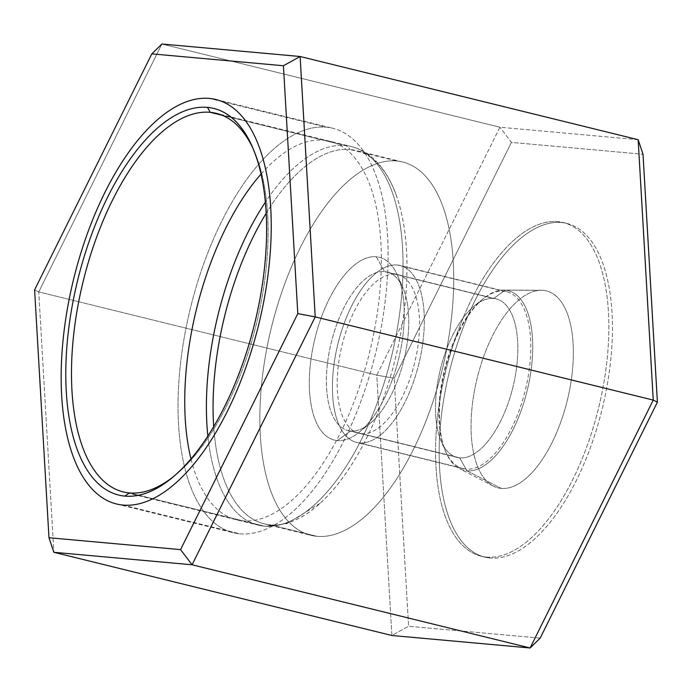 <?xml version="1.0" encoding="UTF-8"?>
<svg xmlns="http://www.w3.org/2000/svg" width="692" height="692" viewBox="0 0 692 692"><rect width="100%" height="100%" fill="white"/><g stroke="black" fill="none" stroke-linecap="round" stroke-linejoin="round"><path stroke-width="0.52" stroke-dasharray="3.46 2.59" d="M161.885 44.02L38.752 291.912L34.6 289.853L38.752 291.912L53.846 552.294L38.752 291.912L161.885 44.02L499.918 127.224L161.885 44.02M638.154 139.706L499.918 127.224L376.785 375.116L38.752 291.912L376.785 375.116L391.88 635.498L408.583 626.251L391.88 635.498L376.785 375.116L394.206 378.368L511.431 142.379L643.024 154.264L511.431 142.379L499.918 127.224L511.431 142.379L394.206 378.368L376.785 375.116L499.918 127.224L638.154 139.706M540.175 638.136L408.583 626.251L394.206 378.368L408.583 626.251L540.175 638.136M561.454 222.53A171.806 78.62 -76.2 0 0 446.79 383.117A171.806 78.62 -76.2 0 0 490.152 557.986A171.806 78.62 -76.2 0 0 604.817 397.39A171.806 78.62 -76.2 0 0 561.454 222.53L557.856 221.639A171.806 78.62 -76.2 0 0 444.489 376.405A171.806 78.62 -76.2 0 0 481.148 556.204A171.806 78.62 -76.2 0 0 486.554 557.103L490.152 557.986A171.806 78.62 103.8 0 1 484.737 557.086A171.806 78.62 103.8 0 1 448.079 377.287A171.806 78.62 103.8 0 1 561.454 222.53A171.806 78.62 103.8 0 1 566.869 223.43A171.806 78.62 103.8 0 1 603.528 403.228A171.806 78.62 103.8 0 1 490.152 557.986L486.554 557.103A171.806 78.62 -76.2 0 0 599.929 402.346A171.806 78.62 -76.2 0 0 563.271 222.547A171.806 78.62 -76.2 0 0 557.856 221.639L561.454 222.53M486.554 557.103A171.806 78.62 103.8 0 1 443.2 382.235A171.806 78.62 103.8 0 1 557.856 221.639A171.806 78.62 103.8 0 1 601.218 396.507A171.806 78.62 103.8 0 1 486.554 557.103M501.164 488.388A101.421 46.407 -76.2 0 0 568.85 393.584A101.421 46.407 -76.2 0 0 543.255 290.363A101.421 46.407 -76.2 0 0 475.568 385.159A101.421 46.407 -76.2 0 0 501.164 488.388L466.866 470.802A92.52 42.333 -76.2 0 0 528.619 384.32A92.52 42.333 -76.2 0 0 505.264 290.147L543.255 290.363A101.421 46.407 103.8 0 1 568.85 393.584A101.421 46.407 103.8 0 1 501.164 488.388A101.421 46.407 103.8 0 1 493.18 486.043A101.421 46.407 103.8 0 1 477.143 378.282A101.421 46.407 103.8 0 1 541.369 290.268A101.421 46.407 103.8 0 1 543.255 290.363L505.264 290.147A92.52 42.333 -76.2 0 0 503.551 290.069A92.52 42.333 -76.2 0 0 444.956 370.358A92.52 42.333 -76.2 0 0 459.592 468.674A92.52 42.333 -76.2 0 0 466.866 470.802L501.164 488.388M459.73 457.862L466.866 470.802A92.52 42.333 103.8 0 1 445.951 452.3A92.52 42.333 103.8 0 1 483.872 298.243A92.52 42.333 103.8 0 1 505.264 290.147L493.604 298.468A81.639 37.351 -76.2 0 0 474.729 305.605A81.639 37.351 -76.2 0 0 441.271 441.531A81.639 37.351 -76.2 0 0 459.73 457.862A81.639 37.351 -76.2 0 0 514.208 381.552A81.639 37.351 -76.2 0 0 493.604 298.468L505.264 290.147A92.52 42.333 103.8 0 1 528.619 384.32A92.52 42.333 103.8 0 1 466.866 470.802L459.73 457.862L350.636 431.012A81.639 37.351 -76.2 0 0 404.509 357.47A81.639 37.351 -76.2 0 0 387.087 272.043A81.639 37.351 -76.2 0 0 384.518 271.61L493.604 298.468A81.639 37.351 103.8 0 1 496.181 298.892A81.639 37.351 103.8 0 1 513.594 384.328A81.639 37.351 103.8 0 1 459.73 457.862A81.639 37.351 103.8 0 1 457.152 457.429A81.639 37.351 103.8 0 1 439.74 372.002A81.639 37.351 103.8 0 1 493.604 298.468L384.518 271.61A81.639 37.351 103.8 0 1 402.969 287.941A81.639 37.351 103.8 0 1 369.511 423.876A81.639 37.351 103.8 0 1 350.636 431.012L337.255 440.553A94.129 43.068 -76.2 0 0 359.018 432.318A94.129 43.068 -76.2 0 0 397.606 275.58A94.129 43.068 -76.2 0 0 376.318 256.758L384.518 271.61L376.318 256.758A94.129 43.068 -76.2 0 0 313.502 344.746A94.129 43.068 -76.2 0 0 337.255 440.553A94.129 43.068 -76.2 0 0 400.08 352.565A94.129 43.068 -76.2 0 0 376.318 256.758A94.129 43.068 -76.2 0 0 313.502 344.746A94.129 43.068 -76.2 0 0 337.255 440.553L350.636 431.012A81.639 37.351 103.8 0 1 330.032 347.92A81.639 37.351 103.8 0 1 384.518 271.61A81.639 37.351 -76.2 0 0 330.646 345.144A81.639 37.351 -76.2 0 0 348.067 430.58A81.639 37.351 -76.2 0 0 350.636 431.012L459.73 457.862M396.672 161.002A192.212 87.953 103.8 0 1 445.181 356.639A192.212 87.953 103.8 0 1 316.901 536.309A192.212 87.953 103.8 0 1 268.392 340.672A192.212 87.953 103.8 0 1 396.672 161.002A192.212 87.953 103.8 0 1 402.727 162.014A192.212 87.953 103.8 0 1 443.745 363.17A192.212 87.953 103.8 0 1 316.901 536.309L270.148 524.804A192.212 87.953 -76.2 0 0 396.992 351.657A192.212 87.953 -76.2 0 0 355.982 150.501A192.212 87.953 -76.2 0 0 349.927 149.489L396.672 161.002L349.927 149.489A192.212 87.953 103.8 0 1 396.066 194.66A192.212 87.953 103.8 0 1 320.102 503.292A192.212 87.953 103.8 0 1 270.148 524.804A8.33 7.387 -84.8 0 1 265.261 526.301A8.33 7.387 -84.8 0 1 264.283 526.145A194.919 89.19 -76.2 0 0 392.909 350.559A194.919 89.19 -76.2 0 0 351.32 146.566A194.919 89.19 -76.2 0 0 345.178 145.545A8.33 7.387 -84.8 0 1 349.927 149.489A8.33 7.387 95.2 0 0 345.178 145.545A194.919 89.19 -76.2 0 0 265.417 202.133A194.919 89.19 103.8 0 1 345.178 145.545L222.296 115.296L345.178 145.545A194.919 89.19 103.8 0 1 351.32 146.566A194.919 89.19 103.8 0 1 392.909 350.559A194.919 89.19 103.8 0 1 264.283 526.145A8.33 7.387 95.2 0 0 265.261 526.301A8.33 7.387 95.2 0 0 270.148 524.804A192.212 87.953 103.8 0 1 213.698 426.592A192.212 87.953 -76.2 0 0 264.102 523.792A192.212 87.953 -76.2 0 0 270.148 524.804L316.901 536.309A192.212 87.953 103.8 0 1 310.846 535.297A192.212 87.953 103.8 0 1 269.837 334.141A192.212 87.953 103.8 0 1 396.672 161.002M207.851 436.029A194.919 89.19 -76.2 0 0 258.142 525.116A194.919 89.19 -76.2 0 0 264.283 526.145A194.919 89.19 103.8 0 1 258.142 525.116A194.919 89.19 103.8 0 1 207.851 436.029M266.23 213.205A192.212 87.953 103.8 0 1 349.927 149.489A192.212 87.953 -76.2 0 0 266.23 213.205M129.343 492.929L264.283 526.145L129.343 492.929M172.68 477.255A194.919 89.19 -76.2 0 0 256.403 323.942A194.919 89.19 -76.2 0 0 253.402 149.29A194.919 89.19 103.8 0 1 254.31 151.314A194.919 89.19 103.8 0 1 174.419 475.888A194.919 89.19 103.8 0 1 172.68 477.255M122.986 505.056L239.856 533.817A208.249 95.288 103.8 0 1 233.299 532.728A208.249 95.288 103.8 0 1 188.864 314.791A208.249 95.288 103.8 0 1 326.287 127.198L209.408 98.428L326.287 127.198A208.249 95.288 103.8 0 1 332.843 128.297A208.249 95.288 103.8 0 1 377.278 346.234A208.249 95.288 103.8 0 1 239.856 533.817L122.986 505.056M239.856 533.817A208.249 95.288 -76.2 0 0 378.835 339.158A208.249 95.288 -76.2 0 0 326.287 127.198A208.249 95.288 -76.2 0 0 187.298 321.858A208.249 95.288 -76.2 0 0 239.856 533.817M261.074 174.055A194.919 89.19 103.8 0 1 323.519 140.208A194.919 89.19 103.8 0 1 372.711 338.604A194.919 89.19 103.8 0 1 242.624 520.808A194.919 89.19 103.8 0 1 190.966 458.874M397.269 265.019A91.11 41.693 103.8 0 1 420.26 357.747A91.11 41.693 103.8 0 1 359.459 442.915A91.11 41.693 103.8 0 1 336.468 350.178A91.11 41.693 103.8 0 1 397.269 265.019L503.759 291.228A91.11 41.693 103.8 0 1 506.622 291.704A91.11 41.693 103.8 0 1 526.067 387.053A91.11 41.693 103.8 0 1 465.941 469.124L359.459 442.915A91.11 41.693 -76.2 0 0 419.577 360.843A91.11 41.693 -76.2 0 0 400.14 265.494A91.11 41.693 -76.2 0 0 397.269 265.019A91.11 41.693 -76.2 0 0 337.151 347.09A91.11 41.693 -76.2 0 0 356.588 442.439A91.11 41.693 -76.2 0 0 359.459 442.915L465.941 469.124A91.11 41.693 103.8 0 1 463.069 468.648A91.11 41.693 103.8 0 1 443.633 373.299A91.11 41.693 103.8 0 1 503.759 291.228L397.269 265.019M361.423 433.668A81.639 37.351 -76.2 0 0 415.909 357.357A81.639 37.351 -76.2 0 0 395.305 274.266A81.639 37.351 -76.2 0 0 340.819 350.576A81.639 37.351 -76.2 0 0 361.423 433.668M484.737 557.086L481.148 556.204M566.869 223.43L563.271 222.547M493.18 486.043L459.592 468.674M541.369 290.268L503.551 290.069M445.951 452.3L441.271 441.531M483.872 298.243L474.729 305.605M387.087 272.043L496.181 298.892M359.018 432.318L369.511 423.876M397.606 275.58L402.969 287.941M402.727 162.014L355.982 150.501M396.066 194.66C390.772 180.093 383.662 168.485 374.753 159.826C367.824 153.174 360.013 148.754 351.32 146.566L216.38 113.358M320.102 503.292L286.817 523.706L265.261 526.301L258.142 525.116L123.202 491.9M264.102 523.792L310.846 535.297M170.924 478.7L174.419 475.888M252.519 147.197L254.31 151.314M348.067 430.58L457.152 457.429M116.42 503.958L233.299 532.728M215.973 99.527L332.843 128.297M506.622 291.704L400.14 265.494M463.069 468.648L356.588 442.439"/><path stroke-width="1.04" d="M283.417 65.749L297.794 313.632L180.569 549.621L48.976 537.736L34.6 289.853L151.825 53.864L283.417 65.749L297.794 313.632L315.215 316.884L300.12 56.502L283.417 65.749L300.12 56.502L161.885 44.02L151.825 53.864L283.417 65.749M124.88 496.103A199.088 91.102 -76.2 0 0 257.753 310.016A199.088 91.102 -76.2 0 0 207.513 107.381A199.088 91.102 -76.2 0 0 74.641 293.477A199.088 91.102 -76.2 0 0 124.88 496.103A199.088 91.102 -76.2 0 0 170.924 478.7A199.088 91.102 -76.2 0 0 252.519 147.197A199.088 91.102 -76.2 0 0 207.513 107.381L210.238 112.329A194.919 89.19 -76.2 0 0 81.613 287.915A194.919 89.19 -76.2 0 0 123.202 491.9A194.919 89.19 -76.2 0 0 129.343 492.929A194.919 89.19 -76.2 0 0 172.68 477.255A194.919 89.19 103.8 0 1 129.343 492.929L124.88 496.103L129.343 492.929A194.919 89.19 103.8 0 1 80.151 294.532A194.919 89.19 103.8 0 1 210.238 112.329L222.296 115.296L210.238 112.329A194.919 89.19 103.8 0 1 253.402 149.29A194.919 89.19 -76.2 0 0 216.38 113.358A194.919 89.19 -76.2 0 0 210.238 112.329L207.513 107.381A199.088 91.102 -76.2 0 0 74.641 293.477A199.088 91.102 -76.2 0 0 124.88 496.103M34.6 289.853L151.825 53.864L161.885 44.02L300.12 56.502L315.215 316.884L297.794 313.632L180.569 549.621L48.976 537.736L34.6 289.853M53.846 552.294L48.976 537.736L53.846 552.294L192.082 564.776L180.569 549.621L192.082 564.776L315.215 316.884L192.082 564.776L530.115 647.98L653.248 400.088L315.215 316.884L653.248 400.088L638.154 139.706L300.12 56.502L638.154 139.706L643.024 154.264L657.4 402.147L540.175 638.136L530.115 647.98L192.082 564.776L53.846 552.294L391.88 635.498L53.846 552.294M391.88 635.498L530.115 647.98L540.175 638.136L657.4 402.147L653.248 400.088L638.154 139.706L643.024 154.264L657.4 402.147L653.248 400.088L530.115 647.98L391.88 635.498M265.417 202.133A194.919 89.19 -76.2 0 0 207.851 436.029A194.919 89.19 103.8 0 1 265.417 202.133M213.698 426.592A192.212 87.953 103.8 0 1 266.23 213.205A192.212 87.953 -76.2 0 0 213.698 426.592M209.408 98.428A208.249 95.288 -76.2 0 0 71.985 286.021A208.249 95.288 -76.2 0 0 116.42 503.958A208.249 95.288 -76.2 0 0 122.986 505.056A208.249 95.288 -76.2 0 0 260.408 317.464A208.249 95.288 -76.2 0 0 215.973 99.527A208.249 95.288 -76.2 0 0 209.408 98.428M190.966 458.874A194.919 89.19 103.8 0 1 261.074 174.055"/></g></svg>
